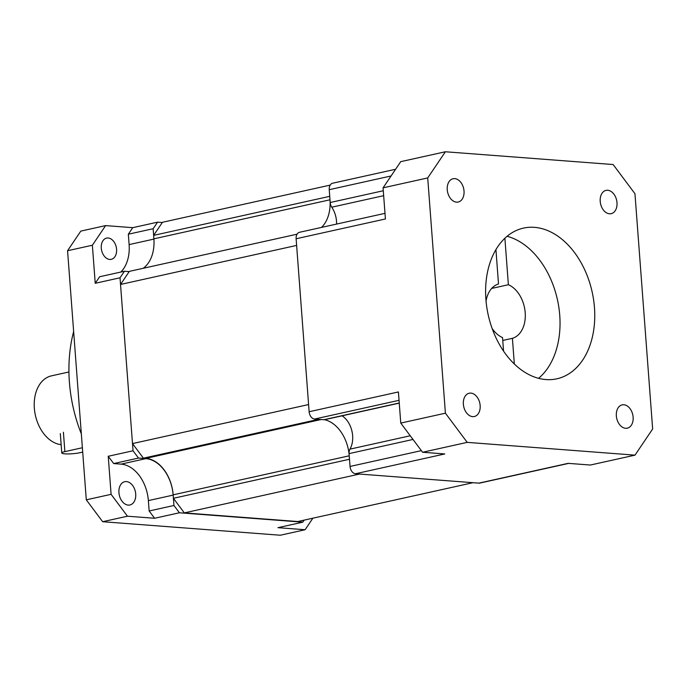 <?xml version="1.0" encoding="UTF-8"?>
<svg xmlns="http://www.w3.org/2000/svg" width="687" height="687" viewBox="0 0 687 687"><rect width="100%" height="100%" fill="white"/><g stroke="black" fill="none" stroke-linecap="round" stroke-linejoin="round"><path stroke-width="1.03" d="M61.152 444.661A35.08 24.191 -102.5 0 1 34.35 408.233A35.08 24.191 -102.5 0 1 51.431 375.858L68.94 371.976M81.332 433.883A122.784 84.673 -102.5 0 1 69.396 382.092A122.784 84.673 -102.5 0 1 73.638 331.538M118.937 492.708A11.928 8.227 -102.5 0 1 124.742 481.699A11.928 8.227 -102.5 0 1 135.708 493.979A11.928 8.227 -102.5 0 1 129.903 504.988A11.928 8.227 -102.5 0 1 118.937 492.708M101.281 248.136A10.872 7.497 -102.5 0 1 106.579 238.097A10.872 7.497 -102.5 0 1 116.575 249.295A10.872 7.497 -102.5 0 1 111.285 259.334A10.872 7.497 -102.5 0 1 101.281 248.136M127.464 516.212L154.601 518.273L149.148 510.982L148.366 500.6A35.08 24.191 77.5 0 0 121.092 464.129L113.69 463.562L108.237 456.271L111.096 494.322L127.464 516.212L102.655 521.708L280.296 535.233L305.097 529.737L312.886 518.196M120.8 272.061A35.08 24.191 77.5 0 0 129.113 244.598L128.332 234.215L132.746 227.672L105.609 225.602L92.367 245.233L95.227 283.293L99.641 276.749L124.441 271.253L120.027 277.797L133.038 450.775L138.491 458.066L113.69 463.562M149.148 510.982L173.948 505.486L179.401 512.777L302.761 522.172L277.96 527.676L305.097 529.737M108.237 456.271L133.038 450.775M120.027 277.797L95.227 283.293M92.367 245.233L67.566 250.729L86.296 499.827L111.096 494.322M179.401 512.777L154.601 518.273M132.746 227.672L157.555 222.176L153.141 228.719L128.332 234.215M162.295 222.536L157.555 222.176M67.566 250.729L80.808 231.107L105.609 225.602M102.655 521.708L86.296 499.827M173.948 505.486L173.167 495.104L148.366 500.6M129.113 244.598L153.914 239.093L153.141 228.719M129.19 271.614L124.441 271.253M121.092 464.129L145.893 458.633L138.491 458.066M145.893 458.633A35.08 24.191 -102.5 0 1 173.167 495.104M302.761 522.172L304.143 520.128M82.38 447.744L64.87 451.625A10.528 1.554 175.7 0 0 61.778 452.982A10.528 1.554 175.7 0 0 68.296 453.927A10.528 1.554 175.7 0 0 79.675 452.759L82.706 452.08M153.639 235.375L153.897 238.836L329.992 199.797L329.734 196.336L153.639 235.375L162.467 222.287L330.172 185.112M318.622 419.345L143.403 458.177L132.497 443.587L120.534 284.452L129.362 271.365L297.067 234.19M132.497 443.587L308.592 404.557L296.629 245.414L120.534 284.452M324.496 419.705A35.08 24.191 -102.5 0 1 349.245 455.807L173.15 494.838A35.08 24.191 77.5 0 0 145.876 458.366L143.403 458.177M173.15 494.838L173.407 498.298L349.503 459.268L349.245 455.807M359.533 474.056L184.314 512.888L297.806 521.536L473.017 482.695M329.992 199.797A35.08 24.191 -102.5 0 1 321.525 227.414M184.314 512.888L173.407 498.298M143.24 268.282A35.08 24.191 77.5 0 0 153.897 238.836M492.115 328.446A28.064 19.356 77.5 0 0 502.541 337.575L503.562 351.143M594.461 307.587A77.176 53.225 77.5 0 0 523.485 228.11A77.176 53.225 77.5 0 0 485.907 299.317A77.176 53.225 77.5 0 0 556.882 378.803A77.176 53.225 77.5 0 0 594.461 307.587M538.565 378.322A77.176 53.225 77.5 0 0 559.742 315.281A77.176 53.225 77.5 0 0 507.083 236.285M464.026 191.02A11.928 8.227 77.5 0 0 453.051 178.74A11.928 8.227 77.5 0 0 447.246 189.741A11.928 8.227 77.5 0 0 458.22 202.03A11.928 8.227 77.5 0 0 464.026 191.02M616.995 202.674A11.928 8.227 77.5 0 0 606.02 190.385A11.928 8.227 77.5 0 0 600.215 201.394A11.928 8.227 77.5 0 0 611.181 213.674A11.928 8.227 77.5 0 0 616.995 202.674M633.122 417.164A11.928 8.227 77.5 0 0 622.147 404.883A11.928 8.227 77.5 0 0 616.342 415.884A11.928 8.227 77.5 0 0 627.308 428.173A11.928 8.227 77.5 0 0 633.122 417.164M480.153 405.519A11.928 8.227 77.5 0 0 469.187 393.23A11.928 8.227 77.5 0 0 463.373 404.239A11.928 8.227 77.5 0 0 474.348 416.52A11.928 8.227 77.5 0 0 480.153 405.519M383.664 195.683L331.778 207.182A21.048 14.513 -102.5 0 1 336.51 221.197A21.048 14.513 -102.5 0 1 336.578 224.074M342.057 415.824A21.048 14.513 -102.5 0 1 352.637 435.687A21.048 14.513 -102.5 0 1 349.966 449.135L410.251 435.773M296.123 238.758L385.416 218.973L383.071 187.834L400.727 161.66L445.374 151.767L613.139 164.536L634.96 193.717L652.65 428.971L634.994 455.146L467.22 442.368L422.582 452.261L400.761 423.08L398.417 391.951L309.133 411.736L296.123 238.758A7.016 4.835 -102.5 0 1 299.541 232.283L384.995 213.348M568.656 463.39L479.852 483.073A7.016 4.835 -102.5 0 1 478.856 483.141L355.497 473.747A7.016 4.835 -102.5 0 1 350.044 466.447L349.073 453.618A7.016 4.835 -102.5 0 1 349.966 449.135M634.994 455.146L590.348 465.039L568.14 463.347L478.856 483.141M355.497 473.747L444.781 453.952L422.582 452.261M400.761 423.08L445.408 413.188L427.718 177.933L383.071 187.834M399.259 403.14L324.736 419.663A7.016 4.835 -102.5 0 1 323.74 419.731L314.586 419.036A7.016 4.835 -102.5 0 1 309.133 411.736M331.778 207.182A7.016 4.835 -102.5 0 1 330.198 202.519L329.236 189.681A7.016 4.835 -102.5 0 1 332.645 183.214L395.6 169.26M491.652 288.437L508.38 284.727L504.885 238.234M514.34 364.016L512.408 338.322A28.064 19.356 77.5 0 0 525.194 312.654A28.064 19.356 77.5 0 0 508.38 284.727M445.374 151.767L427.718 177.933M445.408 413.188L467.22 442.368M495.928 249.604L498.513 283.98A28.064 19.356 77.5 0 0 486.053 301.112M512.408 338.322L502.755 340.46M63.41 432.252L64.87 451.625M145.876 458.366L321.087 419.525M391.066 175.975L329.236 189.681M330.198 202.519L383.294 190.746M323.74 419.731L399.25 402.994M399.053 400.315L314.586 419.036M350.044 466.447L421.363 450.638M412.999 439.448L349.073 453.618M60.319 433.609L61.778 452.982"/></g></svg>
